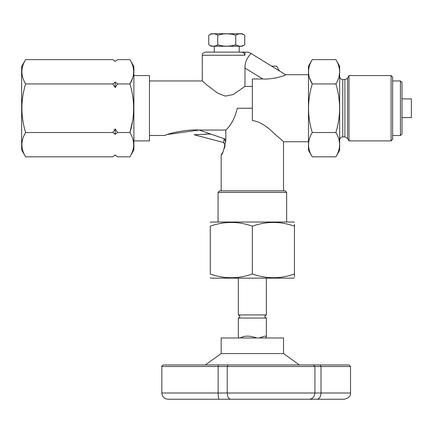 <?xml version="1.0" encoding="UTF-8"?>
<svg xmlns="http://www.w3.org/2000/svg" width="433" height="433" viewBox="0 0 433 433"><rect width="100%" height="100%" fill="white"/><g stroke="black" fill="none" stroke-linecap="round" stroke-linejoin="round"><path stroke-width="0.65" d="M279.604 138.132L279.453 137.997C273.412 133.548 265.018 122.312 252.352 120.531L252.352 78.985L262.771 78.985L244.943 68.03C244.775 59.121 251.308 53.145 251.21 53.584L285.607 74.725C285.964 75.499 272.671 79.629 262.771 78.985M308.469 141.748L283.528 141.748L279.626 138.149M274.582 78.14L276.649 77.767M284.145 75.537L285.011 75.136M250.312 53.026L248.104 52.117L250.312 53.026L285.607 74.725M252.352 86.411L244.943 86.411L245.002 66.438M244.943 86.411L233.192 94.567L225.371 96.104L217.972 93.322L207.039 85.133L202.276 80.955L202.276 55.235C203.088 54.298 200.631 54.071 205.394 52.117L240.467 52.117C242.853 52.02 244.347 53.059 244.943 55.235L244.943 52.117L248.104 52.117M218.059 192.409L219.618 190.85L285.087 190.85L286.646 192.409L218.059 192.409L218.059 222.026M309.503 77.924L312.247 83.932C307.311 75.851 307.311 67.754 312.247 59.635L335.867 59.635C340.803 67.71 340.803 75.813 335.867 83.932C340.803 100.093 340.803 116.293 335.867 132.53C340.803 140.611 340.803 148.708 335.867 156.833L312.247 156.833C307.311 148.752 307.311 140.649 312.247 132.53C307.311 116.374 307.311 100.175 312.247 83.932L335.867 83.932M312.247 59.635L308.469 66.179L308.469 150.283L312.247 156.833M401.997 117.587L411.35 117.587L411.35 98.881L401.997 98.881M225.82 130.057L199.245 130.057C186.645 129.104 166.824 133.732 165.06 135.513C166.759 133.765 186.607 129.099 199.245 130.057L225.82 139.28C224.197 149.147 222.649 154.386 221.176 154.998C222.649 154.386 224.197 149.152 225.82 139.28L225.82 130.057C231.238 125.067 235.049 117.792 237.257 108.234L252.352 108.234M222.546 152.519L221.176 154.998L221.176 190.85M224.337 148.286L225.117 145.548M225.685 142.078L225.82 139.496M244.943 52.117L239.222 52.117L239.222 46.228M199.245 130.057L167.576 134.463M165.195 135.448L149.472 135.513M294.44 222.405L293.78 222.026L210.925 222.026L210.265 222.405M391.086 140.898L391.086 75.569L392.644 77.128L392.644 139.339L391.086 140.898L348.998 140.898L348.998 75.569L391.086 75.569M400.438 135.513L400.438 80.955L401.997 82.514L401.997 133.954L400.438 135.513L392.644 135.513M238.323 278.143L238.323 314.932C240.337 315.971 240.337 317.01 238.323 318.049L238.323 336.668L239.032 337.978M240.25 337.978C244.299 335.543 249.798 335.543 256.753 337.978M259.448 337.978C263.892 336.105 266.203 335.667 266.382 336.668L265.673 337.978M238.323 318.049L266.382 318.049L266.382 336.668M133.884 140.898L149.472 140.898L149.472 75.569L133.884 75.569M335.867 59.635L339.645 66.179L339.645 150.283L335.867 156.833M129.922 59.635L133.884 66.493L133.884 149.97L129.922 156.833C134.863 148.752 134.863 140.649 129.922 132.53C134.863 116.374 134.863 100.175 129.922 83.932C134.863 75.851 134.863 67.754 129.922 59.635L117.516 59.635L115.178 61.448L117.516 59.635M132.666 120.52L129.922 132.53L117.516 132.53L115.178 134.344L115.178 128.904L117.516 132.53M132.671 77.924L129.922 83.932L117.516 83.932L115.178 87.558L115.178 82.118L117.516 83.932M208.749 44.788L211.244 46.228L242.258 46.228L244.748 44.788C241.76 46.618 238.756 46.618 235.752 44.788C229.766 46.618 223.764 46.618 217.75 44.788C214.757 46.618 211.759 46.618 208.749 44.788L208.749 35.197C211.759 33.373 214.757 33.373 217.75 35.197L217.75 44.788M339.645 140.032C339.829 138.138 340.868 137.099 342.763 136.915L344.901 136.915L347.596 138.473L348.998 140.898M335.867 132.53L312.247 132.53M230.697 399.242C228.624 398.923 227.471 396.845 227.249 393.007L227.249 366.507L218.135 366.507L218.135 393.007L321.021 393.007C320.739 396.845 319.359 398.923 316.88 399.242L168.074 399.242C164.286 398.869 162.207 396.79 161.839 393.007L218.135 393.007C218.21 396.845 218.551 398.923 219.158 399.242M309.162 399.242C312.621 398.923 314.542 396.845 314.921 393.007L314.921 366.507L321.021 366.507L319.982 364.949L348.96 364.949L350.519 366.507L321.021 366.507L321.021 393.007L350.519 393.007C350.892 395.946 348.814 398.024 344.284 399.242L316.88 399.242M174.45 399.242L175.029 399.242M177.303 399.242L322.574 399.242M169.747 364.949L163.398 364.949C162.104 365.495 161.585 366.015 161.839 366.507L218.135 366.507L218.394 364.949L228.104 364.949L227.249 366.507L314.921 366.507L313.487 364.949L319.982 364.949M228.104 364.949L313.487 364.949M163.398 364.949L218.394 364.949M183.765 364.949L320.94 364.949M283.528 353.566L283.528 337.978L221.176 337.978L221.176 353.566L283.528 353.566L299.409 364.949M238.323 314.932L266.382 314.932C264.368 315.971 264.368 317.01 266.382 318.049M252.352 226.167C266.414 221.225 280.443 221.225 294.44 226.167C294.44 221.225 294.44 221.225 294.44 226.167L294.44 274.002C294.44 278.939 294.44 278.939 294.44 274.002C280.443 278.939 266.414 278.939 252.352 274.002L252.352 226.167C238.356 221.225 224.326 221.225 210.265 226.167C210.265 221.225 210.265 221.225 210.265 226.167L210.265 274.002C210.265 278.939 210.265 278.939 210.265 274.002C224.326 278.939 238.356 278.939 252.352 274.002M294.44 274.002L294.44 276.606M294.44 226.167L294.44 224.451M294.44 277.759L293.78 278.143L210.925 278.143L210.265 277.759M271.648 66.146L276.649 66.146L279.404 70.915M225.165 145.32L223.547 142.517M225.777 140.822A42.05 42.05 0 0 1 224.137 139.415M214.281 46.228L214.281 52.117M235.752 44.788L235.752 35.197C229.766 33.373 223.764 33.373 217.75 35.197M208.749 35.197L211.244 33.758L242.258 33.758L244.748 35.197C241.76 33.373 238.756 33.373 235.752 35.197M25.612 59.635C20.67 67.754 20.67 75.851 25.612 83.932C20.67 100.175 20.67 116.374 25.612 132.53C20.67 140.649 20.67 148.752 25.612 156.833L21.65 149.97L21.65 66.493L25.612 59.635L112.84 59.635L115.178 61.448M244.748 44.788L244.748 35.197M115.178 87.558L112.84 83.932L115.178 82.118M117.516 156.833L115.178 155.019L117.516 156.833L129.922 156.833M25.612 156.833L112.84 156.833L115.178 155.019M115.178 134.344L112.84 132.53L115.178 128.904M25.612 83.932L112.84 83.932M25.612 132.53L112.84 132.53M224.088 139.848L223.774 141.802M210.665 134.019L194.108 134.733L223.623 142.538L224.202 138.722M194.108 134.733L194.926 134.668M204.441 134.165L208.17 134.062M244.943 55.235L202.276 55.235M347.596 138.473L347.596 77.989C346.979 78.167 348.749 78.259 344.901 79.548L344.901 136.915M342.763 136.915L342.763 79.548C340.868 79.363 339.829 78.324 339.645 76.43M285.591 74.72L308.469 74.72M283.528 141.748L283.528 190.85M149.472 80.955L202.276 80.955M392.644 80.955L400.438 80.955M286.646 192.409L286.646 222.026M347.596 77.989L348.998 75.569M221.176 353.566L205.296 364.949M161.839 366.507L161.839 393.007M266.382 278.143L266.382 314.932M350.519 366.507L350.519 393.007M342.763 79.548L344.901 79.548M115.178 155.122L112.84 156.833M115.178 61.34L112.84 59.635"/></g></svg>
